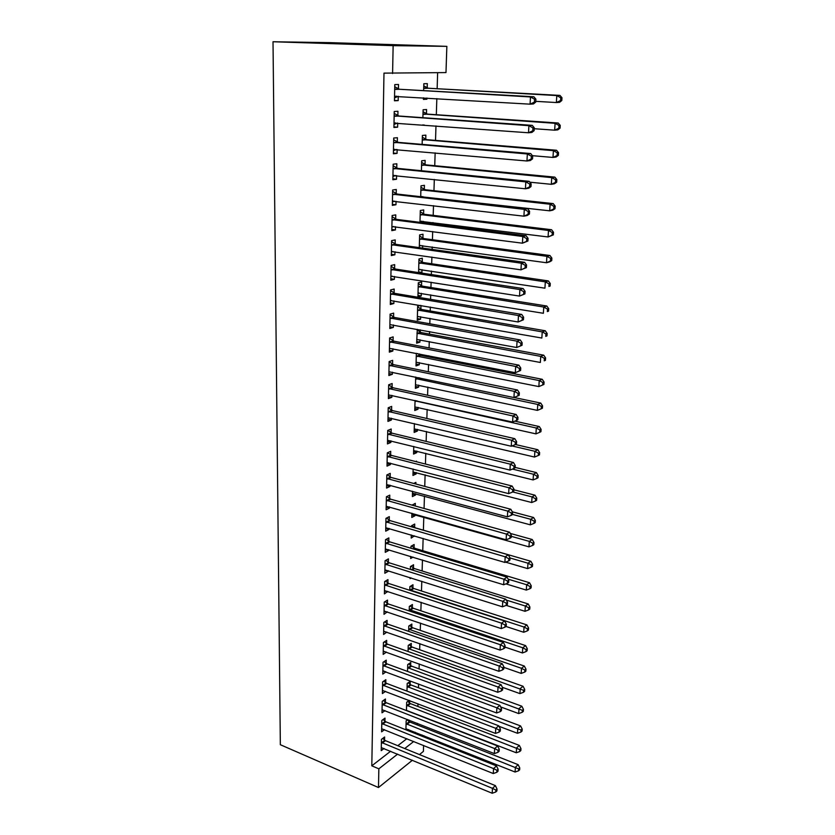 <?xml version="1.0" encoding="UTF-8"?>
<svg xmlns="http://www.w3.org/2000/svg" width="835" height="835" viewBox="0 0 835 835"><rect width="100%" height="100%" fill="white"/><g stroke="black" fill="none" stroke-linecap="round" stroke-linejoin="round"><path stroke-width="1.25" d="M417.323 724.968L417.364 723.34M417.897 706.473L417.98 703.769M418.481 687.769L418.596 683.959M419.066 668.856L419.222 663.919M419.661 649.724L419.848 643.628M420.266 630.373L420.496 623.098M420.871 610.792L421.143 602.317M421.487 590.992L421.79 581.285M422.113 570.963L422.458 559.982M422.75 550.693L423.126 538.418M423.387 530.183L423.794 517.178M424.065 508.463L424.451 496.147M424.754 486.387L425.109 474.854M425.443 464.041L425.777 453.311M426.153 441.402L426.455 431.507M426.862 418.481L427.144 409.432M427.593 395.268L427.844 387.075M428.324 371.742L428.553 364.457M428.783 356.973L428.825 355.752M429.065 347.924L429.263 341.546M429.493 334.115L429.576 331.568M429.816 323.782L429.983 318.344M430.213 310.954L430.338 307.05M430.578 299.327L430.714 294.849M430.943 287.511L431.111 282.22M431.351 274.538L431.455 271.062M431.685 263.766L431.893 257.044M432.133 249.425L432.206 246.962M432.436 239.728L432.687 231.535M432.927 223.968L432.968 222.548M433.198 215.367L433.49 205.671M433.96 190.693L434.315 179.462M434.743 165.706L435.139 152.878M435.526 140.384L435.974 125.928M436.329 114.729L436.83 98.603M437.143 88.729L437.634 72.729M423.919 735.729L423.877 736.961M423.595 745.436L423.397 751.406L419.462 754.569M390.644 751.229L371.805 765.82L383.985 73.125L445.984 72.582L446.85 46.353L330.222 42.648L273.014 41.75L280.341 744.716L378.485 787.53L378.85 768.826L397.617 754.12M409.181 700.398L406.676 702.245L406.447 710.564M409.661 700.586L409.599 703.039M384.956 721.189L385.018 718.11L381.835 720.448L381.605 731.836L384.517 729.665M410.663 665.547L410.757 662.479L407.72 664.577L407.532 671.423M385.77 682.842L385.833 679.69L382.618 681.913L382.388 693.572L385.53 691.359M411.77 627.2L411.853 624.058L408.785 626.041L408.639 631.343M386.605 643.587L386.678 640.372L383.422 642.48L383.181 654.4L386.428 652.083M412.887 587.965L412.981 584.74L409.881 586.619L409.776 590.303M387.461 603.402L387.534 600.104L384.246 602.098L383.996 614.309L387.283 611.846M414.035 547.812L414.129 544.514L410.997 546.267L410.945 548.251M413.033 557.112L410.663 558.469L410.716 556.402M388.338 562.258L388.411 558.876L385.092 560.734L384.841 573.248L388.15 571.349L388.16 570.639M415.235 506.01L415.308 503.338L412.135 505.154M414.985 514.694L414.953 515.79L411.801 517.449L411.916 513.233M389.235 520.101L389.319 516.646L385.958 518.368L385.697 531.185L389.037 529.421L389.058 528.419M416.498 461.765L416.519 461.17L415.673 461.557M416.195 472.537L416.154 473.925L412.96 475.449L413.137 468.988M390.164 476.91L390.237 473.372L386.835 474.948L386.574 488.078L389.955 486.461L389.987 485.166M417.427 429.367L417.385 431.048L414.16 432.436L414.4 423.595M391.104 432.645L391.187 429.013L387.743 430.432L387.471 443.907L390.895 442.435L390.926 440.817M418.69 385.133L418.638 387.116L415.381 388.358L415.694 377.044M392.074 387.252L392.147 383.526L388.672 384.799L388.39 398.608L391.855 397.293L391.897 395.352M417.323 329.324L416.634 343.185L419.921 342.11L419.995 339.793M420.276 329.867L420.214 332.1M393.066 340.701L393.149 336.881L389.632 337.987L389.34 352.151L392.847 351.003L392.899 348.717M421.539 285.706L421.654 281.896L418.304 282.762L417.917 296.884L421.247 295.966L421.32 293.315M394.078 292.949L394.162 289.025L390.603 289.954L390.31 304.493L393.859 303.512L393.911 300.861M422.907 238.132L423.011 234.228L419.629 234.917L419.285 247.63M422.687 245.647L422.614 248.099M395.132 243.935L395.216 239.916L391.615 240.647L391.312 255.573L394.892 254.779L394.965 251.742M424.295 189.326L424.41 185.318L420.997 185.829L420.694 196.705L549.701 210.817L550.108 204.231L420.882 189.848M396.197 193.616L396.291 189.493L392.648 190.025L392.335 205.358L395.967 204.752L396.041 201.319M425.735 139.247L425.85 135.134L422.395 135.447L422.145 144.392M397.303 141.95L397.397 137.702L393.702 138.036L393.379 153.786L397.053 153.389L397.136 149.528M427.207 87.842L427.322 83.625L423.825 83.73L423.637 90.618M426.915 98.019L426.873 99.219L423.397 99.396L423.439 97.81M398.431 88.865L398.525 84.502L394.788 84.617L394.464 100.795L398.18 100.618L398.274 96.307M397.794 745.697L406.854 738.683M414.097 733.067L415.162 732.243M397.867 115.585L397.951 111.285L394.245 111.504L393.922 127.473L397.617 127.181L397.7 123.1M426.466 113.717L426.581 109.552L423.105 109.761L422.886 117.693M424.43 125.083L422.687 124.947M396.75 167.96L396.834 163.775L393.17 164.213L392.857 179.744L396.51 179.243L396.583 175.601M425.015 164.453L425.13 160.393L421.685 160.8L421.414 170.726M395.665 218.947L395.748 214.866L392.126 215.513L391.813 230.637L395.425 229.938L395.498 226.702M423.595 213.885L423.71 209.929L420.308 210.524L419.984 222.34M423.387 221.348L423.345 222.757M394.6 268.599L394.684 264.632L391.104 265.467L390.811 280.195L394.37 279.308L394.433 276.469M422.218 262.065L422.322 258.213L418.961 258.996L418.586 272.586M421.999 269.632L421.915 272.461L420.329 272.857M393.567 316.976L393.65 313.115L390.112 314.127L389.82 328.479L393.348 327.414L393.4 324.94M420.589 305.401L417.657 306.236L417.27 320.181L420.579 319.179L420.652 316.705M420.976 305.464L420.871 309.044M392.565 364.123L392.648 360.355L389.152 361.545L388.859 375.531L392.346 374.299L392.398 372.18M419.587 353.946L419.556 354.865M419.337 362.609L419.274 364.749L415.997 365.918L416.352 353.309M391.584 410.089L391.667 406.415L388.212 407.762L387.931 421.404L391.375 420.005L391.417 418.231M418.053 407.386L418.001 409.213L414.765 410.528L415.047 400.466M390.634 454.908L390.707 451.328L387.294 452.831L387.022 466.128L390.425 464.584L390.456 463.133M416.811 451.088L416.759 452.612L413.555 454.073L413.763 446.433M389.695 498.641L389.768 495.134L386.396 496.783L386.125 509.767L389.496 508.077L389.517 506.928M415.861 484.029L415.913 482.38L413.701 483.455M415.59 493.746L415.548 494.988L412.375 496.574L412.521 491.251M388.786 541.31L388.859 537.886L385.519 539.681L385.259 552.342L388.588 550.516L388.609 549.66M414.619 527.376L414.713 524.046L411.571 525.737L411.54 526.833M414.379 535.851L411.227 538.084L411.311 534.953M387.899 582.955L387.972 579.615L384.664 581.536L384.413 593.904L387.722 591.368M413.461 567.998L413.555 564.752L410.434 566.558L410.361 569.397M411.248 577.945L410.1 578.624L410.131 577.59M387.033 623.609L387.106 620.363L383.839 622.409L383.589 634.475L386.855 632.085M412.323 607.692L412.417 604.509L409.327 606.44L409.202 610.949M386.188 663.324L386.25 660.151L383.025 662.312L382.785 674.106L386.01 671.841M411.217 646.478L411.3 643.378L408.252 645.424L408.075 651.509M385.363 702.12L385.426 699.02L382.232 701.296L381.992 712.808L385.018 710.627M410.131 684.397L410.215 681.36L407.188 683.51L406.979 691.109M384.549 740.029L384.611 736.992L381.449 739.382L381.219 750.634L384.027 748.494M407.751 719.561L406.154 720.762L405.904 729.8M409.108 720.094L409.067 721.471M408.639 729.644L407.574 730.458M404.735 748.536L413.753 741.459M420.976 735.802L422.03 734.977M378.485 787.53L412.406 760.236M371.805 765.82L378.85 768.826M392.586 73.532L393.139 45.643L273.014 41.75M446.85 46.353L393.139 45.643M394.464 100.388L398.18 100.618M423.408 99.01L426.873 99.219M393.932 126.899L397.617 127.181M393.4 153.055L397.053 153.389M392.867 178.867L396.51 179.243M392.356 204.335L395.967 204.752M391.845 229.458L395.425 229.938M391.333 254.268L394.892 254.779M390.832 278.744L394.37 279.308M418.606 271.949L421.915 272.461M390.342 302.917L393.859 303.512M417.959 295.423L421.247 295.966M389.861 326.767L393.348 327.414M417.312 318.605L420.579 319.179M389.381 350.314L392.847 351.003M416.675 341.494L419.921 342.11M388.901 373.569L392.346 374.299M416.049 364.102L419.274 364.749M388.432 396.531L391.855 397.293M415.433 386.438L418.638 387.116M387.972 419.212L391.375 420.005M414.818 408.503L418.001 409.213M387.523 441.6L390.895 442.435M414.212 430.296L417.385 431.048M387.064 463.717L390.425 464.584M413.617 451.829L416.759 452.612M386.626 485.563L389.955 486.461M413.022 473.111L416.154 473.925M386.188 507.137L389.496 508.077M412.448 494.143L415.548 494.988M385.749 528.451L389.037 529.421M411.864 514.924L414.953 515.79M385.321 549.514L388.588 550.516M411.3 535.454L414.369 536.362M384.893 570.326L388.15 571.349M384.476 590.877L387.711 591.942M384.058 611.199L387.273 612.285M383.651 631.27L386.845 632.398M383.422 651.185L386.428 652.26M383.348 670.912L386 671.904M535.746 102.047L535.903 99.156L534.557 99.229L534.39 102.12L535.746 102.047L533.471 103.957L530.079 104.166L394.548 96.442M534.39 102.12L530.079 104.166L530.476 96.943L533.878 96.766L399.527 89.272L394.746 86.746M394.704 88.99L530.476 96.943L534.557 99.229M398.211 96.307L394.517 97.956M535.903 99.156L533.878 96.766M535.788 101.348L556.371 102.538L556.799 95.566L559.961 95.409L428.271 88.249L423.762 85.901M560.723 97.779L560.556 100.576L561.809 100.503L561.986 97.716L560.723 97.779L556.799 95.566L423.71 87.967M561.809 100.503L559.534 102.35L556.371 102.538L560.556 100.576M559.961 95.409L561.986 97.716M534.129 130.646L534.296 127.807L532.949 127.932L532.782 130.782L534.129 130.646L531.885 132.441L528.513 132.775L394.005 123.173M532.782 130.782L528.513 132.775L528.899 125.668L532.281 125.365L398.953 116.013L394.203 113.445M394.151 115.825L528.899 125.668L532.949 127.932M397.314 123.069L393.974 124.509M534.296 127.807L532.281 125.365M532.542 158.838L532.699 156.041L531.363 156.218L531.206 159.015L532.542 158.838L530.308 160.529L526.958 160.988L393.473 149.548M531.206 159.015L526.958 160.988L527.344 153.974L530.705 153.546L398.378 142.378L393.671 139.779M393.619 142.294L527.344 153.974L531.363 156.218M396.427 149.465L393.442 150.697M532.699 156.041L530.705 153.546M534.243 128.715L554.67 130.187L555.098 123.309L558.239 123.027L427.53 114.124L423.053 111.744M558.991 125.5L558.813 128.246L560.076 128.131L560.243 125.386L558.991 125.5L555.098 123.309L422.99 113.946M560.076 128.131L557.811 129.874L554.67 130.187L558.813 128.246M558.239 123.027L560.243 125.386M532.417 155.686L552.989 157.439L553.407 150.655L556.538 150.258L426.789 139.664L422.343 137.253M557.279 152.826L557.112 155.54L558.354 155.373L558.531 152.659L557.279 152.826L553.407 150.655L422.28 139.581M558.354 155.373L556.12 157.011L552.989 157.439L557.112 155.54M556.538 150.258L558.531 152.659M530.976 186.623L531.133 183.867L529.797 184.086L529.64 186.852L530.976 186.623L528.764 188.209L525.434 188.783L392.941 175.569M529.64 186.852L525.434 188.783L525.81 181.873L529.15 181.32L397.815 168.399L393.139 165.768M393.087 168.409L525.81 181.873L529.797 184.086M395.56 175.496L392.92 176.529M531.133 183.867L529.15 181.32M529.432 214.01L529.578 211.297L528.252 211.558L528.106 214.292L529.432 214.01L527.24 215.493L523.921 216.181L392.419 201.235M528.106 214.292L523.921 216.181L524.296 209.366L527.626 208.708L397.262 194.075L392.617 191.403M392.554 194.179L524.296 209.366L528.252 211.558M394.694 201.162L392.398 202.028M529.578 211.297L527.626 208.708M529.828 182.187L551.33 184.316L551.747 177.625L554.857 177.124L426.059 164.881L421.644 162.439M555.588 179.775L555.421 182.447L556.663 182.239L556.83 179.567L555.588 179.775L551.747 177.625L421.581 164.871M556.663 182.239L554.45 183.773L551.33 184.316L555.421 182.447M554.857 177.124L556.83 179.567M553.918 206.349L553.762 208.98L554.993 208.729L555.16 206.099L553.918 206.349L550.108 204.231L553.208 203.604L425.339 189.764L420.955 187.29M422.155 196.872L422.865 196.601M554.993 208.729L552.801 210.169L549.701 210.817L553.762 208.98M553.208 203.604L555.16 206.099M527.908 241.012L528.054 238.33L526.739 238.643L526.593 241.336L527.908 241.012L522.439 243.194L391.897 226.567M526.593 241.336L522.439 243.194L522.804 236.482L526.113 235.7L396.719 219.407L392.095 216.703M392.043 219.605L522.804 236.482L526.739 238.643M393.838 226.483L391.886 227.193M528.054 238.33L526.113 235.7M420.015 221.254L548.084 236.963L548.491 230.46L551.58 229.729L424.629 214.334L420.276 211.829M419.995 221.828L421.863 221.16M552.279 232.558L552.112 235.157L553.344 234.865L553.511 232.266L552.279 232.558L548.491 230.46L420.203 214.501M553.344 234.865L548.084 236.963L552.112 235.157M551.58 229.729L553.511 232.266M526.405 267.638L526.551 264.987L525.246 265.353L525.09 268.004L526.405 267.638L520.977 269.83L391.385 251.565M525.09 268.004L520.977 269.83L521.332 263.202L524.63 262.315L396.176 244.404L391.594 241.68M391.531 244.686L521.332 263.202L525.246 265.353M393.003 251.471L391.385 252.024M526.551 264.987L524.63 262.315M419.337 245.5L546.497 262.743L546.894 256.335L549.962 255.51L423.93 238.58L419.598 236.054M419.327 245.928L420.882 245.396M550.662 258.412L550.495 260.979L551.726 260.635L551.883 258.078L550.662 258.412L546.894 256.335L419.525 238.831M551.726 260.635L549.566 261.898L546.497 262.743L550.495 260.979M549.962 255.51L551.883 258.078M524.923 293.889L525.069 291.279L523.764 291.676L523.618 294.296L524.923 293.889L519.527 296.081L390.884 276.228M523.618 294.296L519.527 296.081L519.892 289.557L523.159 288.566L395.644 269.079L391.093 266.323M391.03 269.444L519.892 289.557L523.764 291.676M392.179 276.114L390.884 276.542M525.069 291.279L523.159 288.566M418.679 269.444L544.931 288.179L545.318 281.854L548.376 280.925L423.241 262.524L418.94 259.967M418.669 269.726L419.911 269.319M549.054 283.91L548.898 286.447L550.119 286.061L550.275 283.535L549.054 283.91L545.318 281.854L418.857 262.858M550.119 286.061L548.898 286.447M548.376 280.925L550.275 283.535M523.462 319.774L523.608 317.196L522.313 317.644L522.167 320.223L523.462 319.774L518.107 321.976L390.394 300.579M522.167 320.223L518.107 321.976L518.462 315.536L521.718 314.44L395.112 293.44L390.592 290.643M390.529 293.889L518.462 315.536L522.313 317.644M391.354 300.423L390.383 300.725M523.608 317.196L521.718 314.44M418.022 293.085L543.376 313.282L543.762 307.04L546.81 306.017L422.552 286.175L418.283 283.587M418.011 293.221L418.951 292.928M547.478 309.075L547.322 311.57L548.543 311.152L548.699 308.658L547.478 309.075L543.762 307.04L418.199 286.582M548.543 311.152L547.322 311.57M546.81 306.017L548.699 308.658M522.021 345.304L522.167 342.767L520.873 343.248L520.737 345.784L522.021 345.304L516.698 347.517L389.903 324.617M520.737 345.784L516.698 347.517L517.053 341.171L520.288 339.97L394.6 317.477L390.102 314.659M390.039 318.01L517.053 341.171L520.873 343.248M522.167 342.767L520.288 339.97M417.375 316.434L541.852 338.039L542.228 331.881L545.265 330.764L421.884 309.524L417.636 306.915M545.923 333.896L545.766 336.359L546.977 335.9L547.134 333.447L545.923 333.896L542.228 331.881L417.552 310.004M546.977 335.9L545.766 336.359M545.265 330.764L547.134 333.447M520.602 370.479L520.748 367.974L519.464 368.496L519.318 371.001L520.602 370.479L515.32 372.702L389.423 348.341M519.318 371.001L515.32 372.702L515.665 366.44L518.89 365.145L394.089 341.212L389.621 338.363M389.548 341.818L515.665 366.44L519.464 368.496M520.748 367.974L518.89 365.145M416.738 339.48L540.349 362.473L540.725 356.388L543.742 355.188L421.216 332.58L416.999 329.95M544.389 358.382L544.232 360.814L545.443 360.323L545.589 357.902L544.389 358.382L540.725 356.388L416.905 333.144M545.443 360.323L544.232 360.814M543.742 355.188L545.589 357.902M389.068 365.323L514.287 391.364L513.953 397.543L388.943 371.763M389.141 361.774L393.577 364.644L517.502 389.987L514.287 391.364L518.065 393.41L517.93 395.873L519.203 395.31L519.339 392.847L518.065 393.41M519.339 392.847L517.502 389.987M513.953 397.543L517.93 395.873M416.101 362.254L538.857 386.584L539.233 380.583L542.228 379.288L420.558 355.355L417.636 353.56M542.875 382.555L542.719 384.956L543.919 384.434L544.076 382.033L542.875 382.555L539.233 380.583L416.279 355.992M542.719 384.956L538.857 386.584M542.228 379.288L544.076 382.033M388.599 388.536L512.94 415.966L512.606 422.061L388.473 394.892M388.672 384.883L393.076 387.774L516.134 414.484L512.94 415.966L516.688 417.98L516.552 420.412L517.825 419.817L517.961 417.385L516.688 417.98M517.961 417.385L516.134 414.484M512.606 422.061L516.552 420.412M415.475 384.747L537.396 410.382L537.761 404.453L540.746 403.075L514.057 397.502M541.383 406.415L541.226 408.774L542.426 408.221L542.573 405.852L541.383 406.415L537.761 404.453L415.653 378.558M541.226 408.774L537.396 410.382M540.746 403.075L542.573 405.852M388.129 411.446L511.605 440.222L511.27 446.234L388.004 417.73M388.265 407.741L392.586 410.622L514.777 438.657L511.605 440.222L515.331 442.216L515.195 444.627L516.458 443.99L516.594 441.59L515.331 442.216M516.594 441.59L514.777 438.657M511.27 446.234L515.195 444.627M414.859 406.958L535.945 433.866L536.3 428.021L539.285 426.549L514.788 421.143M539.901 429.952L539.754 432.29L540.944 431.695L541.09 429.357L539.901 429.952L536.3 428.021L415.037 400.852M539.754 432.29L535.945 433.866M539.285 426.549L541.09 429.357M387.67 434.075L510.289 464.156L509.966 470.095L387.544 440.285M387.931 430.359L392.095 433.177L513.452 462.506L510.289 464.156L513.984 466.139L513.859 468.508L515.111 467.84L515.247 465.471L513.984 466.139M515.247 465.471L513.452 462.506M509.966 470.095L513.859 468.508M414.254 428.908L534.515 457.048L534.87 451.276L537.834 449.721L515.414 444.512M538.45 453.196L538.304 455.503L539.483 454.877L539.629 452.57L538.45 453.196L534.87 451.276L512.001 445.942M538.304 455.503L534.515 457.048M537.834 449.721L539.629 452.57M387.221 456.432L508.985 487.776L508.672 493.631L387.096 462.548M387.586 452.695L391.615 455.451L512.137 486.043L508.985 487.776L512.669 489.738L512.533 492.076L513.786 491.377L513.922 489.039L512.669 489.738M513.922 489.039L512.137 486.043M508.672 493.631L512.533 492.076M413.649 450.587L533.106 479.927L533.45 474.238L536.404 472.6L515.143 467.412M537.009 476.138L536.863 478.413L538.043 477.756L538.178 475.48L537.009 476.138L533.45 474.238L512.439 469.082M536.863 478.413L533.106 479.927M536.404 472.6L538.178 475.48M386.762 478.497L507.711 511.093L507.388 516.865L386.647 484.55M387.242 474.76L391.145 477.463L510.832 509.267L507.711 511.093L511.354 513.024L511.229 515.341L512.481 514.6L512.606 512.293L511.354 513.024M512.606 512.293L510.832 509.267M507.388 516.865L511.229 515.341M413.054 472.005L531.707 502.524L532.052 496.898L534.995 495.186L513.88 489.801M535.59 498.777L535.444 501.031L536.613 500.342L536.759 498.088L535.59 498.777L532.052 496.898L512.763 491.951M535.444 501.031L531.707 502.524M534.995 495.186L536.759 498.088M386.323 500.301L506.438 534.087L506.125 539.796L386.198 506.271M386.887 496.543L390.676 499.194L509.559 532.187L506.438 534.087L510.07 536.007L509.945 538.293L511.187 537.521L511.312 535.245L510.07 536.007M511.312 535.245L509.559 532.187M506.125 539.796L509.945 538.293M412.469 493.172L530.329 524.829L530.674 519.276L533.596 517.491L512.335 511.824M534.181 521.144L534.045 523.357L535.214 522.637L535.35 520.424L534.181 521.144L530.674 519.276L512.492 514.402M534.045 523.357L530.329 524.829M533.596 517.491L535.35 520.424M385.885 521.833L505.196 556.799L504.883 562.425L385.76 527.73M386.542 518.065L390.206 520.664L508.296 554.816L505.196 556.799L508.797 558.698L508.672 560.943L509.914 560.149L510.039 557.895L508.797 558.698M510.039 557.895L508.296 554.816M504.883 562.425L508.672 560.943M413.701 505.582L412.563 504.747M411.895 514.089L528.972 546.852L529.317 541.372L532.229 539.514L510.258 533.408M532.803 543.22L532.667 545.412L533.826 544.66L533.962 542.468L532.803 543.22L529.317 541.372L511.25 536.331M532.667 545.412L528.972 546.852M532.229 539.514L533.962 542.468M385.446 543.105L503.964 579.208L503.662 584.761L385.332 548.939M386.188 539.316L389.747 541.873L507.043 577.152L503.964 579.208L507.544 581.087L507.419 583.31L508.651 582.475L508.776 580.262L507.544 581.087M508.776 580.262L507.043 577.152M503.662 584.761L507.419 583.31M505.603 562.143L527.636 568.604L527.97 563.197L530.862 561.266L415.569 527.918L412.072 525.466M531.436 565.024L531.3 567.184L532.448 566.412L532.594 564.241L531.436 565.024L527.97 563.197L510.028 557.989M531.3 567.184L527.636 568.604M530.862 561.266L532.594 564.241M385.018 564.116L502.743 601.325L502.44 606.815L384.904 569.877M385.833 560.316L389.298 562.832L505.812 599.196L502.743 601.325L506.302 603.194L506.177 605.385L507.409 604.53L507.534 602.338L506.302 603.194M507.534 602.338L505.812 599.196M502.44 606.815L506.177 605.385M505.927 583.884L526.311 590.084L526.635 584.74L529.526 582.736L414.974 548.355L411.582 545.944M530.079 586.556L529.954 588.696L531.102 587.882L531.237 585.753L530.079 586.556L526.635 584.74L508.171 579.177M529.954 588.696L526.311 590.084M529.526 582.736L531.237 585.753M384.601 584.886L501.543 623.171L501.25 628.588L384.486 590.575M385.488 581.066L388.849 583.529L504.601 620.969L501.543 623.171L505.081 625.008L504.956 627.179L506.177 626.292L506.302 624.131L505.081 625.008M506.302 624.131L504.601 620.969M501.25 628.588L504.956 627.179M506.198 605.375L525.006 611.303L525.33 606.022L528.2 603.955L414.39 568.562L411.091 566.182M528.753 607.817L528.618 609.926L529.766 609.091L529.891 606.982L528.753 607.817L525.33 606.022L506.292 600.073M528.618 609.926L525.006 611.303M528.2 603.955L529.891 606.982M384.183 605.396L500.363 644.735L500.061 650.079L384.069 611.022M385.133 601.565L388.411 603.987L503.401 642.459L500.363 644.735L503.87 646.561L503.755 648.701L504.966 647.783L505.091 645.643L503.87 646.561M505.091 645.643L503.401 642.459M500.061 650.079L503.755 648.701M505.937 626.469L523.712 632.262L524.036 627.043L526.885 624.904L413.816 588.518L410.601 586.18M527.438 628.818L527.303 630.905L528.44 630.049L528.576 627.962L527.438 628.818L524.036 627.043L409.787 589.844M527.303 630.905L523.712 632.262M526.885 624.904L528.576 627.962M383.766 625.666L499.184 666.027L498.902 671.309L383.651 631.229M384.778 621.814L387.972 624.204L502.211 663.689L499.184 666.027L502.68 667.833L502.566 669.941L503.766 669.002L503.891 666.894L502.68 667.833M503.891 666.894L502.211 663.689M498.902 671.309L502.566 669.941M505.008 647.094L522.428 652.96L522.752 647.803L525.601 645.601L413.252 608.256L410.11 605.959M526.133 649.567L526.008 651.624L527.135 650.736L527.271 648.68L526.133 649.567L522.752 647.803L409.244 609.634M526.008 651.624L522.428 652.96M525.601 645.601L527.271 648.68M383.359 645.705L498.036 687.048L497.743 692.267L383.244 651.196M384.424 641.823L387.544 644.182L501.042 684.648L498.036 687.048L501.501 688.844L501.386 690.931L502.586 689.96L502.701 687.873L501.501 688.844M502.701 687.873L501.042 684.648M497.743 692.267L501.386 690.931M503.86 667.395L521.176 673.407L521.489 668.313L524.317 666.048L412.688 627.763L409.62 625.498M524.85 670.056L524.724 672.091L525.852 671.183L525.977 669.148L524.85 670.056L521.489 668.313L408.701 629.193M524.724 672.091L521.176 673.407M524.317 666.048L525.977 669.148M382.962 665.505L496.888 707.809L496.606 712.965L382.847 670.933M384.079 661.602L387.116 663.929L499.883 705.345L496.888 707.809L500.342 709.593L500.228 711.65L501.417 710.658L501.532 708.602L500.342 709.593M501.532 708.602L499.883 705.345M496.606 712.965L500.228 711.65M502.43 687.351L519.923 693.603L520.236 688.583L523.054 686.255L412.125 647.052L409.14 644.818M523.576 690.305L523.451 692.319L524.578 691.38L524.704 689.376L523.576 690.305L408.158 648.534M523.451 692.319L519.923 693.603M523.054 686.255L524.704 689.376M382.555 685.065L495.76 728.318L495.489 733.412L382.451 690.43M383.724 681.151L386.688 683.437L498.745 725.792L495.76 728.318L499.194 730.082L499.079 732.118L500.269 731.095L500.384 729.059L499.194 730.082M500.384 729.059L498.745 725.792M495.489 733.412L499.079 732.118M500.697 706.942L518.692 713.57L519.005 708.602L521.812 706.212L411.571 666.132L408.659 663.919M522.324 710.314L522.199 712.297L523.315 711.337L523.441 709.353L522.324 710.314L407.637 667.656M522.199 712.297L518.692 713.57M521.812 706.212L523.441 709.353M382.169 704.406L494.654 748.577L494.372 753.598L382.054 709.708M383.38 700.471L386.271 702.736L497.618 745.979L494.654 748.577L498.057 750.321L497.942 752.325L499.132 751.281L499.246 749.277L498.057 750.321M499.246 749.277L497.618 745.979M494.372 753.598L497.942 752.325M498.996 726.304L517.481 733.287L517.784 728.381L520.581 725.939L411.029 684.982L408.179 682.811M521.082 730.072L520.957 732.044L522.073 731.053L522.199 729.091L521.082 730.072L407.104 686.558M520.957 732.044L517.481 733.287M520.581 725.939L522.199 729.091M381.772 723.528L493.548 768.586L493.276 773.544L381.668 728.767M383.035 719.572L385.864 721.805L496.501 765.935L493.548 768.586L496.94 770.308L496.825 772.291L498.004 771.227L498.119 769.244L496.94 770.308M498.119 769.244L496.501 765.935M493.276 773.544L496.825 772.291M406.447 710.376L516.28 752.773L516.573 747.92L519.36 745.425L410.496 703.634L407.71 701.484M519.861 749.611L519.735 751.552L520.852 750.54L520.967 748.598L519.861 749.611L406.593 705.251M519.735 751.552L516.28 752.773M519.36 745.425L520.967 748.598M381.386 742.43L492.462 788.344L492.191 793.25L381.282 747.607M382.68 738.453L385.457 740.655L495.405 785.641L492.462 788.344L495.833 790.056L495.719 792.018L496.898 790.933L497.002 788.971L495.833 790.056M497.002 788.971L495.405 785.641M492.191 793.25L495.719 792.018M405.935 728.809L515.091 772.031L515.383 767.24L518.159 764.683L409.954 722.066L407.23 719.947M518.65 768.91L518.535 770.83L519.631 769.797L519.756 767.887L518.65 768.91L406.081 723.736M518.535 770.83L515.091 772.031M518.159 764.683L519.756 767.887M395.007 89.168L398.744 89.042M395.8 89.408L399.527 89.272M394.861 96.307L396.75 96.223M428.271 88.249L424.785 88.374M427.499 88.019L424.013 88.145M394.464 116.002L398.17 115.762M395.247 116.253L398.953 116.013M394.318 123.037L395.623 122.943M393.922 142.482L397.606 142.127M394.694 142.733L398.378 142.378M393.776 149.423L394.767 149.319M427.53 114.124L424.055 114.353M426.758 113.894L423.293 114.113M426.789 139.664L423.335 139.998M426.027 139.424L422.573 139.748M393.389 168.597L397.053 168.138M394.151 168.858L397.815 168.399M393.243 175.444L394.047 175.34M392.857 194.367L396.5 193.803M393.619 194.638L397.262 194.075M392.721 201.12L393.368 201.016M426.059 164.881L422.625 165.309M425.307 164.62L421.873 165.048M421.633 196.476L420.997 196.58M425.339 189.764L421.925 190.286M424.587 189.503L421.174 190.025M392.335 219.793L395.957 219.135M393.097 220.064L396.719 219.407M424.629 214.334L421.237 214.95M423.888 214.063L420.496 214.678M391.824 244.874L395.425 244.123M392.575 245.166L396.176 244.404M423.93 238.58L420.558 239.29M423.188 238.309L419.817 239.019M391.323 269.642L394.892 268.786M392.064 269.935L395.644 269.079M423.241 262.524L419.88 263.328M422.5 262.253L419.149 263.046M390.822 294.077L394.37 293.137M391.563 294.379L395.112 293.44M422.552 286.175L419.222 287.052M421.821 285.883L418.481 286.77M390.321 318.198L393.859 317.175M391.062 318.511L394.6 317.477M421.884 309.524L418.565 310.495M421.153 309.232L417.834 310.192M389.841 342.016L393.348 340.899M390.571 342.329L394.089 341.212M421.216 332.58L417.917 333.635M420.496 332.288L417.187 333.332M389.361 365.521L392.847 364.321M390.091 365.845L393.577 364.644M420.558 355.355L417.27 356.493M419.838 355.052L416.561 356.18M388.88 388.734L392.356 387.45M389.611 389.058L393.076 387.774M419.796 377.9L416.644 379.059M418.794 377.691L415.924 378.746M388.411 411.655L391.865 410.288M389.131 411.979L392.586 410.622M417.114 400.925L416.018 401.364M416.143 400.716L415.308 401.04M387.951 434.283L391.385 432.843M388.672 434.617L392.095 433.177M387.492 456.63L390.905 455.117M388.202 456.975L391.615 455.451M387.043 478.705L390.436 477.109M387.753 479.05L391.145 477.463M386.595 500.499L389.976 498.839M387.304 500.854L390.676 499.194M386.156 522.042L389.517 520.309M386.855 522.397L390.206 520.664M385.718 543.314L389.058 541.508M386.417 543.679L389.747 541.873M385.29 564.324L388.609 562.456M385.979 564.7L389.298 562.832M414.974 548.355L413.701 549.075M414.306 548.01L412.855 548.825M384.872 585.095L388.171 583.164M385.551 585.46L388.849 583.529M414.39 568.562L412.052 569.929M413.722 568.197L411.217 569.668M384.444 605.605L387.732 603.611M385.133 605.98L388.411 603.987M413.816 588.518L410.716 590.408M413.148 588.164L410.048 590.042M384.037 625.885L387.294 623.828M384.705 626.26L387.972 624.204M413.252 608.256L410.162 610.197M412.584 607.89L409.505 609.832M383.62 645.914L386.866 643.795M384.298 646.3L387.544 644.182M412.688 627.763L409.62 629.767M412.02 627.398L408.952 629.402M383.223 665.714L386.448 663.543M383.891 666.1L387.116 663.929M412.125 647.052L409.077 649.119M411.467 646.687L408.419 648.743M382.816 685.284L386.031 683.051M383.484 685.681L386.688 683.437M411.571 666.132L408.545 668.24M410.924 665.756L407.887 667.864M382.42 704.625L385.613 702.339M383.088 705.022L386.271 702.736M411.029 684.982L408.012 687.153M410.382 684.606L407.365 686.767M382.033 723.747L385.206 721.398M382.691 724.143L385.864 721.805M410.496 703.634L407.49 705.846M409.849 703.247L406.843 705.46M381.647 742.639L384.81 740.248M382.294 743.046L385.457 740.655M409.954 722.066L406.969 724.342M409.317 721.68L406.332 723.945"/></g></svg>
